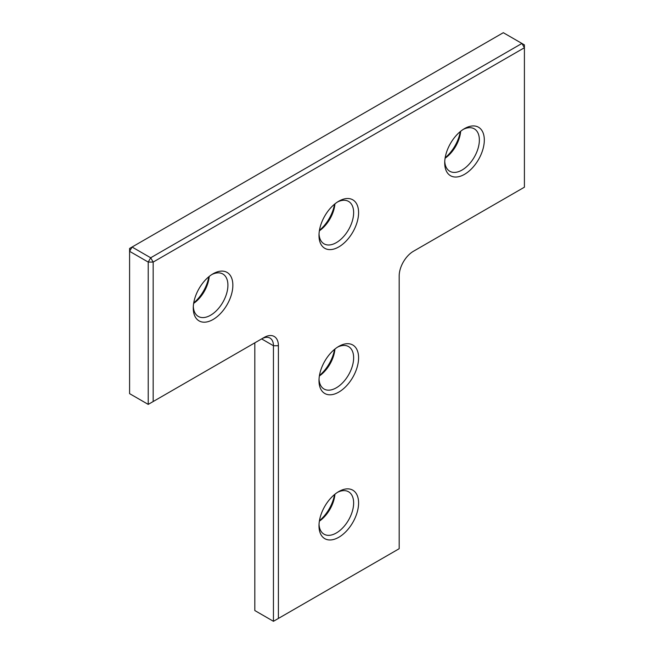 <?xml version="1.0" encoding="UTF-8"?>
<svg xmlns="http://www.w3.org/2000/svg" width="654" height="654" viewBox="0 0 654 654"><rect width="100%" height="100%" fill="white"/><g stroke="black" fill="none" stroke-linecap="round" stroke-linejoin="round"><path stroke-width="0.98" d="M254.823 342.843L254.823 610.55L273.446 621.3L399.177 548.714L399.177 276.004A20.217 11.674 -60 0 1 413.467 251.25L524.41 187.199L524.41 44.881L503.31 32.7L129.59 248.463L129.59 393.643L148.221 404.393L264.102 337.48A20.217 11.674 -60 0 1 278.4 345.737L278.4 618.439M129.59 251.316L132.067 247.032L150.69 257.782L521.933 43.45L524.41 47.742L153.167 262.074L150.69 257.782L148.221 262.074L129.59 251.316M148.221 404.393L148.221 262.074L153.167 262.074L153.167 401.531M273.446 621.3L273.446 345.737A16.71 9.647 120 0 0 269.988 338.085A16.71 9.647 120 0 0 261.633 338.911L264.102 337.48L261.633 338.911L273.446 345.737L278.4 345.737M464.512 174.34A27.999 16.17 -60 0 1 444.712 162.911A27.999 16.17 -60 0 1 464.512 128.617L464.512 128.617A27.999 16.17 -60 0 1 484.312 140.046A27.999 16.17 -60 0 1 464.512 174.34M444.753 161.407A24.5 14.143 120 0 0 449.789 171.266A24.5 14.143 120 0 0 462.035 170.056A24.5 14.143 120 0 0 478.041 148.466A24.5 14.143 120 0 0 474.289 128.83A24.5 14.143 120 0 0 463.236 129.402M338.788 392.106A27.999 16.17 -60 0 1 318.988 380.669A27.999 16.17 -60 0 1 338.788 346.383L338.788 346.383A27.999 16.17 -60 0 1 358.588 357.812A27.999 16.17 -60 0 1 338.788 392.106M319.029 379.173A24.5 14.143 120 0 0 324.065 389.032A24.5 14.143 120 0 0 336.311 387.814A24.5 14.143 120 0 0 352.318 366.224A24.5 14.143 120 0 0 348.566 346.595A24.5 14.143 120 0 0 337.505 347.168M338.788 537.277A27.999 16.17 -60 0 1 318.988 525.849A27.999 16.17 -60 0 1 338.788 491.555L338.788 491.555A27.999 16.17 -60 0 1 358.588 502.983A27.999 16.17 -60 0 1 338.788 537.277M319.029 524.353A24.5 14.143 120 0 0 324.065 534.204A24.5 14.143 120 0 0 336.311 532.994A24.5 14.143 120 0 0 352.318 511.403A24.5 14.143 120 0 0 348.566 491.775A24.5 14.143 120 0 0 337.505 492.339M213.057 319.512A27.999 16.17 -60 0 1 193.265 308.083A27.999 16.17 -60 0 1 213.057 273.789L213.057 273.789A27.999 16.17 -60 0 1 232.857 285.218A27.999 16.17 -60 0 1 213.057 319.512M193.306 306.579A24.5 14.143 120 0 0 198.334 316.438A24.5 14.143 120 0 0 210.588 315.228A24.5 14.143 120 0 0 226.595 293.638A24.5 14.143 120 0 0 222.834 274.001A24.5 14.143 120 0 0 211.782 274.574M338.788 246.926A27.999 16.17 -60 0 1 318.988 235.497A27.999 16.17 -60 0 1 338.788 201.203L338.788 201.203A27.999 16.17 -60 0 1 358.588 212.632A27.999 16.17 -60 0 1 338.788 246.926M319.029 233.993A24.5 14.143 120 0 0 324.065 243.852A24.5 14.143 120 0 0 336.311 242.642A24.5 14.143 120 0 0 352.318 221.052A24.5 14.143 120 0 0 348.566 201.416A24.5 14.143 120 0 0 337.505 201.988M445.17 157.761A27.999 16.17 120 0 0 460.285 131.585M319.446 375.519A27.999 16.17 120 0 0 334.554 349.35M319.446 520.698A27.999 16.17 120 0 0 334.554 494.53M193.715 302.933A27.999 16.17 120 0 0 208.83 276.765M319.446 230.347A27.999 16.17 120 0 0 334.554 204.171M334.93 349.04A24.5 14.143 -60 0 1 319.365 376.001M460.661 131.282A24.5 14.143 -60 0 1 445.096 158.235M209.206 276.454A24.5 14.143 -60 0 1 193.641 303.415M334.93 494.22A24.5 14.143 -60 0 1 319.365 521.181M334.93 203.868A24.5 14.143 -60 0 1 319.365 230.821"/></g></svg>
